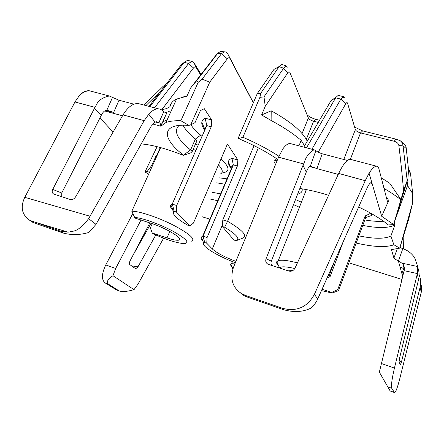 <?xml version="1.0" encoding="UTF-8"?>
<svg xmlns="http://www.w3.org/2000/svg" width="444" height="444" viewBox="0 0 444 444"><rect width="100%" height="100%" fill="white"/><g stroke="black" fill="none" stroke-linecap="round" stroke-linejoin="round"><path stroke-width="0.67" d="M148.623 174.209L144.994 171.956L145.188 171.551L144.994 171.956M149.378 172.549L147.347 171.229L145.005 171.95M209.884 219.186L202.164 216.766M217.727 200.744L209.796 198.94M400.449 140.903L403.613 143.44C405.267 144.794 406.16 146.498 406.282 148.546L408.558 170.135L407.853 178.943L403.574 190.559C402.114 173.876 400.538 158.874 398.856 145.554C398.534 143.534 396.964 142.102 394.15 141.248L396.087 139.166L362.654 130.902L354.601 127.106M319.541 120.246L315.995 119.369C312.282 118.37 309.313 116.844 307.082 114.785M253.38 102.697L227.533 53.435L226.018 52.02L224.214 51.798L221.473 53.718L202.059 79.187L209.751 82.146L190.67 124.886L195.06 122.611L200.422 110.567L204.307 108.686L211.655 119.919L211.233 126.779L206.793 125.602L204.573 128.643L204.623 130.525M201.088 74.414L193.995 62.787L191.897 61.361L188.628 63.431L154.512 107.803M278.932 156.249C268.326 149.373 256.321 143.046 242.912 137.263L259.912 97.341L260.711 93.318L257.259 93.617L273.959 69.414L275.857 68.404M257.259 93.617L238.45 137.629L238.6 138.639L242.912 137.263M222.316 226.507L233.955 240.032L236.158 240.737C240.415 238.966 236.569 234.465 224.614 227.234L222.316 226.507L222.805 219.897L254.046 145.638M275.563 164.441L274.076 161.749M338.239 174.414L316.927 168.626L310.334 166.156C309.079 166.511 307.764 168.381 306.404 171.773L271.339 261.155C270.768 262.987 270.973 264.446 271.967 265.54M277.639 159.374C266.528 151.754 253.518 144.844 238.6 138.639M328.61 195.288C318.293 192.052 308.846 189.81 300.283 188.561L299.861 188.445M381.69 216.261L393.623 224.559L388.361 224.958C381.119 218.975 371.212 212.992 358.641 207.015M369.081 173.171L381.685 216.261L388.322 201.41L387.606 201.554L387.301 201.027L378.915 168.781C378.449 167.027 377.628 166.167 376.445 166.189C374.503 166.334 372.05 168.659 369.081 173.171L365.234 180.691L314.408 294.317C307.304 307.27 296.675 311.932 282.517 308.303L245.793 295.549L247.391 297.103L283.877 309.795L282.517 308.303M318.281 122.394L313.597 121.229C310.917 120.452 309.174 119.369 308.38 117.993L290.01 72.688C289.444 71.512 288.656 71.612 287.645 72.999L265.24 106.294L261.588 114.957L271.123 120.479C283.189 126.94 293.207 133.566 301.165 140.36L304.573 145.782M265.24 106.294L263.986 96.886L259.912 97.341M291.453 143.867L290.037 143.495C287.945 143.479 285.597 145.21 283 148.685L278.682 156.826L233.511 267.227C229.837 278.81 232.473 287.568 241.419 293.484L245.793 295.549M347.369 160.428L322.194 153.791C319.053 152.725 316.955 151.665 315.9 150.605L314.036 149.794C305.272 154.606 304.551 163.231 303.552 163.93L266.078 258.735L271.339 261.155M266.078 258.735C265.257 261.327 265.978 263.181 268.248 264.313L288.689 271.018C291.497 271.684 293.601 270.723 294.999 268.137L338.689 173.443C343.051 164.341 346.836 159.612 350.044 159.257L351.243 159.574M370.307 183.017L372.105 183.5L371.223 182.584C370.057 182.756 368.625 184.693 366.927 188.4L317.715 299.006C316.095 302.647 313.68 305.755 310.478 308.33C302.83 312.01 293.967 312.498 283.877 309.795M386.513 197.996L388.039 198.945L388.322 201.41M318.354 152.248L318.637 151.471L319.119 152.642M394.15 141.248L360.522 132.889C357.731 132.079 355.999 130.986 355.344 129.615L347.574 103.297C347.191 102.248 346.553 102.464 345.66 103.94L318.637 151.471M342.108 97.325L344.594 97.902L343.329 96.598L340.842 99.079L311.916 149.239M306.504 147.819L335.864 97.469L338.145 95.393L338.678 95.516M303.796 147.108L331.107 100.505L332.9 99.456M307.42 140.92L306.094 139C300.405 129.87 288.772 120.474 271.201 110.811L261.588 114.957M287.645 72.999L283.649 68.215L263.986 96.886M260.711 93.318L279.221 66.472L281.685 64.391L282.068 64.519M273.959 69.414L279.087 66.689L283.649 68.215L286.18 65.901L287.196 67.31M235.914 261.361C224.675 257.12 216.805 252.98 212.299 248.94L206.738 243.223L204.751 242.568L203.774 243.179C201.077 246.054 217.915 256.271 235.359 262.704M253.296 102.897L230.036 58.602C229.32 57.426 228.416 57.498 227.328 58.824L209.751 82.146M211.233 126.779L176.69 205.511L176.412 212.027L189.91 225.907L193.418 223.116L227.439 144.05L237.873 160.001L237.385 166.006L207.104 237.512L206.738 243.223M191.703 152.642C192.541 152.175 192.163 151.282 190.565 149.95C177.101 139.028 173.293 130.847 179.148 125.408M141.214 143.917C152.325 144.827 166.272 148.612 183.045 155.261L183.455 155.128C162.748 139.355 160.689 124.603 185.115 125.18L188.883 125.352L190.67 124.886M188.883 125.352L180.869 120.762L198.179 82.34L202.059 79.187M152.692 123.998L160.872 126.218L165.873 122.594C169.464 121.168 174.459 120.557 180.869 120.762M104.662 110.95L122.505 115.795M113.109 132.035L99.95 117.943M227.328 58.824L221.473 53.718L217.704 53.358L220.368 51.482L222.211 51.621M160.767 126.09L166.866 112.737L160.872 126.218M170.102 106.332C170.696 103.224 172.855 100.799 176.59 99.068L186.946 96.159L190.692 87.884L196.753 80.597L198.179 82.34M162.066 110.251L162.465 109.391C165.113 109.202 167.554 108.325 169.802 106.754M166.866 112.737L163.697 111.905C162.165 110.018 160.484 109.008 158.647 108.885C155.716 108.48 152.425 110.267 148.779 114.247L144.195 120.657L88.639 218.664C76.385 234.321 71.984 230.253 70.324 231.868L68.054 232.151L31.796 221.195L34.61 223.077L30.592 220.884M133.966 104.174L119.02 100.233L113.664 112.41L106.86 110.179C104.889 110.295 103.136 111.805 101.593 114.713L61.755 192.99L61.772 196.72M196.753 80.597L217.704 53.358L214.957 56.477L190.692 87.884M202.919 241.092C201.193 239.322 200.644 237.973 201.265 237.046L203.058 236.114L204.751 242.568M237.385 166.006L233.344 164.863L203.058 236.114M231.435 168.509C229.204 165.951 228.188 163.747 228.377 161.894C228.582 160.284 229.776 159.102 231.951 158.353L233.344 164.863L230.891 167.621L231.069 169.375M302.142 188.844C302.625 191.536 301.121 193.307 297.619 194.156M218.848 177.8L227.045 178.838M195.504 144.017L198.157 145.199M221.001 159.019C230.086 167.36 230.308 172.022 221.673 173.01M190.853 124.792C193.068 128.116 196.337 131.585 200.666 135.198L202.003 136.463M211.655 119.919L205.156 118.221C203.213 119.192 202.103 120.535 201.831 122.25C201.521 124.475 202.514 127.089 204.817 130.086M237.873 160.001L231.951 158.353M306.255 189.988L305.816 189.483M321.45 290.615L332.095 293.04L338.506 290.692L365.678 217.577L371.906 215.39L371.301 213.531M383.488 221.212C378.299 221.639 372.066 221.212 364.802 219.935M295.51 199.539L301.409 202.231M401.942 279.443L348.873 262.793M403.13 274.631L401.848 273.432L398.279 260.606C395.82 259.751 394.366 258.913 393.928 258.092L391.447 249.611L399.744 248.152L393.872 244.761C386.13 247.635 373.576 247.064 356.216 243.04M399.744 248.152L408.702 219.181L412.382 203.913L399.733 248.113M417.86 267.771C419.258 271.65 419.48 275.619 418.537 279.676L417.299 273.876L417.76 266.561L414.685 257.836C411.838 253.457 407.886 250.405 402.813 248.673L399.95 247.497M398.279 260.606L402.919 263.964C404.262 265.984 404.667 268.187 404.129 270.574L379.343 372.155L390.104 390.881L394.511 392.607C395.648 392.535 397.413 387.867 399.8 378.61L421.312 292.035L421.683 285.642M404.301 269.675L403.74 269.003C402.164 267.627 401.065 267.138 400.433 267.538L400.421 267.543M418.537 279.676L399.611 357.981L399.051 362.076L400.355 364.896M176.412 212.027L174.231 211.333L173.621 211.816C172.25 214.552 176.978 219.025 187.812 225.236L189.91 225.907M220.507 173.926C223.382 172.311 222.705 169.297 218.47 164.891M195.826 150.488L193.168 149.312M160.684 147.613L131.818 211.277C138.589 210.906 157.565 217.155 172.966 224.947C189.316 233.638 195.56 239.061 191.691 241.214M179.554 239.788L179.082 239.66M134.665 217.471L135.525 218.237L150.893 223.243C166.428 228.149 184.593 239.283 178.877 240.132C176.823 240.565 172.855 239.821 166.988 237.906L152.27 233.033L153.041 233.716C166.7 239.871 177.084 243.168 184.199 243.606C190.143 242.94 186.297 238.755 172.655 231.047C159.607 224.065 141.703 217.699 134.665 217.471L131.818 211.277M152.237 223.693L150.344 227.95L152.27 233.033M147.347 171.229L151.654 165.568L155.988 156.016L157.653 154.29M157.109 154.545L160.301 147.508M145.188 171.551L157.098 146.67M155.988 156.016L156.66 156.482M216.7 182.817L224.753 184.216M220.651 193.873L212.604 192.38M152.336 166.028L151.654 165.568M164.274 86.636L163.436 86.053L144.006 105.062M161.161 90.643L145.921 105.561M166.045 84.354L163.436 86.053M148.973 106.355L181.002 65.074L182.118 64.125M160.106 125.913L161.211 123.271L158.747 122.705L156.793 121.662L155.061 122.072L151.104 126.312L95.998 224.353L88.939 232.434C80.209 235.037 71.7 235.259 63.42 233.094L60.773 231.263L29.693 220.285C21.811 214.73 20.174 207.076 24.786 197.325L74.953 101.97L79.243 95.76C82.528 92.097 85.886 90.432 89.327 90.765L91.475 91.331M79.243 95.76C82.823 92.186 86.402 90.576 89.982 90.942L92.219 91.525M119.02 100.233L109.313 95.993C95.898 98.857 96.465 106.865 94.961 107.337L52.736 189.422L61.755 192.99M113.664 112.41L105.439 110.512M161.166 123.371L155.217 122M140.365 104.107L138.234 103.552C132.934 103.247 127.861 107.032 123.027 114.896L144.195 120.657M123.027 114.896L75.608 196.836C74.148 199.073 72.294 199.933 70.047 199.423L54.007 194.172C52.153 193.273 51.732 191.691 52.736 189.422M155.061 122.072L148.779 114.247M60.773 231.263L68.054 232.151M34.61 223.077L63.42 233.094M247.391 297.103L243.195 295.177L239.316 291.98M116.522 289.954L105.017 282.845C101.382 279.648 101.626 273.676 105.761 264.94L132.817 213.514M151.038 223.293L132.995 255.267M115.612 289.538L118.776 290.709L108.275 284.043L105.017 282.845M141.026 220.03L115.679 268.481L112.954 275.707C107.781 279.182 106.221 281.962 108.275 284.043M118.776 290.709L119.425 291.031C122.849 291.952 127.717 291.497 134.021 289.66L138.106 283.988L163.608 238.184M134.021 289.66L112.954 275.707M155.816 234.97L137.979 266.822L135.703 268.792L129.787 264.58C129.115 263.897 129.204 262.682 130.048 260.933L149.839 222.899M182.984 125.18C185.248 129.509 189.383 134.144 195.382 139.066C196.958 140.421 197.319 141.342 196.47 141.841L192.097 151.743M394.172 222.882L394.888 224.964L390.898 236.019C384.72 239.05 374.048 238.994 358.885 235.858M390.898 236.019L393.872 244.761M394.888 224.964C388.639 228.233 377.938 228.371 362.776 225.391M394.899 220.557L407.542 185.542L407.131 181.257M332.095 293.04L331.729 292.446L337.762 289.549L365.129 215.989L370.779 213.237M331.729 292.446L322.061 289.249M294.788 268.559C285.942 266.467 280.869 266.278 279.565 267.993L279.548 268.026M288.067 270.812L292.757 270.557M343.312 241.481L330.125 276.518L327.067 277.994M407.165 180.281L403.041 145.865C402.902 143.762 401.942 142.036 400.155 140.681L396.087 139.166M398.856 145.554L403.041 145.865L406.282 148.546M412.382 203.913L412.648 193.556L410.522 173.404L408.38 168.298M407.853 178.943L393.634 224.609M403.574 190.559L393.623 224.559M408.38 172.383L410.522 173.404M412.648 193.556L407.542 185.542M384.032 188.467C390.52 192.202 396.059 195.926 400.655 199.633M381.257 177.794L389.776 183.283L400.882 199.517M200.677 74.947L196.215 67.649C195.46 66.589 194.544 66.711 193.462 68.015L161.616 109.934M167.86 111.006L170.546 112.332M149.917 106.604L184.171 62.388L187.457 60.329L188.256 60.512M230.036 58.602L227.533 53.435M330.125 276.518L329.337 275.163L327.938 276.035M328.549 274.658L329.337 275.163M278.643 265.901C276.867 264.108 276.251 262.698 276.79 261.683L278.283 260.645C281.54 259.657 287.917 260.406 297.419 262.892M334.721 260.789L329.348 275.052M305.722 189.466L305.949 190.754M365.678 217.577L365.129 215.989M338.461 290.742L337.762 289.549M394.355 392.446L391.775 388.272L387.384 386.657M417.299 273.876L394.433 368.137C391.897 379.109 391.009 385.819 391.775 388.272M419.114 274.797C420.807 278.782 421.145 282.895 420.135 287.14L401.437 362.082L400.36 364.901M402.347 263.22L417.76 266.561M163.697 111.905L158.83 122.805L155.256 121.978M233.194 268.037C231.03 266.2 230.208 264.84 230.73 263.941L231.724 263.286L235.215 263.059M299.4 207.304L293.528 204.584M224.614 227.234L227.572 221.284C242.818 230.281 247.841 235.919 242.635 238.206L236.963 240.409M258.336 147.83L227.572 221.284M274.386 160.989L276.662 158.708M277.406 159.94L274.342 161.089M227.422 221.34L222.805 219.897M173.171 210.684C170.685 208.142 169.924 206.227 170.879 204.928L172.244 204.029L206.793 125.602L205.156 118.221M176.69 205.511L172.311 204.146L174.231 211.333M403.169 237.24L403.502 248.912M403.191 248.801L402.886 238.139M207.104 237.512L203.119 236.219M315.168 168.037L309.596 166.522M301.165 140.36L298.951 145.837M306.26 172.133L303.058 165.323L303.552 163.93L278.538 157.176M322.194 153.791L316.927 168.626M315.9 150.605L310.334 166.156M338.689 173.443L365.234 180.691M317.715 299.006L314.408 294.317M355.344 129.615L343.784 159.485M345.66 103.94L340.842 99.079L335.625 97.858L331.107 100.505M307.237 141.236L306.094 139M271.123 120.479L271.201 110.811M308.38 117.993L302.07 133.566M222.444 224.781L212.299 248.94M183.455 155.128L190.565 149.95L195.382 139.066L200.666 135.198M402.68 276.434L401.848 273.432L403.59 268.842M397.225 248.851L393.928 258.092M402.813 248.673L398.546 260.695M404.04 268.182L404.295 267.488M169.83 231.407L166.988 237.906M183.622 125.169L183.328 125.83M74.953 101.97L94.961 107.337L94.433 108.558L101.232 115.423M112.61 97.158L106.86 110.179M105.533 110.467L112.537 112.088M24.786 197.325L90.021 216.228M95.998 224.353L88.639 218.664M115.679 268.481L105.761 264.94M167.149 119.786L163.148 121.689M362.654 130.902L360.522 132.889L350.349 159.335M193.462 68.015L188.628 63.431L184.171 62.388L181.002 65.074M196.215 67.649L193.995 62.787M204.29 127.977L203.913 128.832M180.941 97.619L187.096 95.826M315.995 119.369L313.597 121.229L306.299 139.338M131.524 265.851L137.979 266.822M420.135 287.14L421.239 292.319M394.433 368.137L381.196 363.397M401.437 362.082L399.078 360.767M417.371 273.565L404.112 270.651M290.037 143.495L314.036 149.794M350.044 159.257L376.445 166.189M165.873 122.594L176.59 99.068M203.774 243.179L201.265 237.046M232.895 165.074L202.647 236.214M230.891 167.621L228.377 161.894M404.34 269.33L402.93 263.98M109.313 95.993L89.327 90.765M138.234 103.552L158.647 108.885M29.693 220.285L32.606 222.228M241.508 293.54L243.201 295.171M116.217 289.843L119.331 290.992M178.877 240.132L179.565 238.539M183.588 155.333L190.731 152.808M338.145 95.393L343.329 96.598M331.23 100.305L335.864 97.469M187.457 60.329L191.897 61.361M224.214 51.798L220.368 51.482M281.685 64.391L286.18 65.901M279.221 66.472L274.115 69.331M279.565 267.993L276.79 261.683M306.41 189.594L278.283 260.645M390.204 391.014L394.477 392.59M232.861 268.997L230.73 263.941M232.428 261.572L231.724 263.286M204.573 128.643L201.831 122.25M173.621 211.816L170.879 204.928"/></g></svg>
